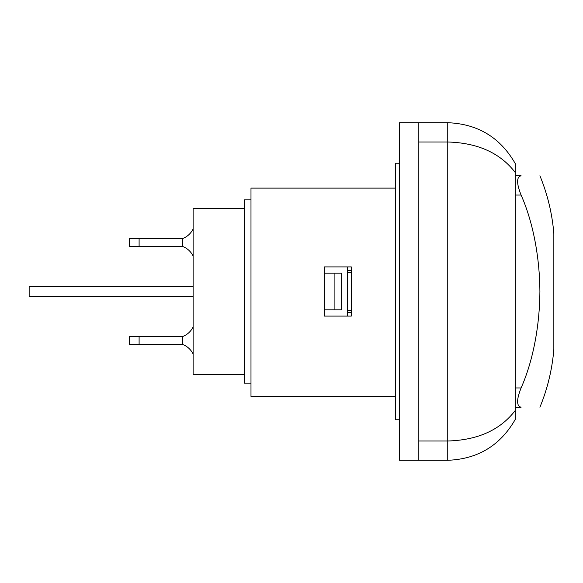 <?xml version="1.0" encoding="UTF-8"?>
<svg xmlns="http://www.w3.org/2000/svg" width="583" height="583" viewBox="0 0 583 583"><rect width="100%" height="100%" fill="white"/><g stroke="black" fill="none" stroke-linecap="round" stroke-linejoin="round"><path stroke-width="0.87" d="M539.909 175.76C547.554 194.328 552.196 213.618 553.85 233.63L553.85 349.37C552.196 369.382 547.554 388.672 539.909 407.24M521.093 407.24L515.27 407.24L521.093 407.24C516.443 406.074 516.443 399.647 521.093 387.95C533.802 359.368 539.771 323.091 539.909 291.5C539.771 259.909 533.802 223.632 521.093 195.05C516.443 183.353 516.443 176.926 521.093 175.76L515.27 175.76L521.093 175.76M418.82 441.003L418.82 141.997L447.751 141.997C477.812 142.864 500.316 153.045 515.27 172.539L515.27 163.604C500.316 137.501 477.812 123.873 447.751 122.707L399.53 122.707L399.53 460.293L447.751 460.293C477.812 459.127 500.316 445.499 515.27 419.396C500.316 445.499 477.812 459.127 447.751 460.293L447.751 441.003L418.82 441.003L418.82 460.293M418.82 122.707L418.82 141.997M193.119 256.003C190.794 251.419 187.223 248.205 182.421 246.361L182.421 238.644C187.223 236.8 190.794 233.586 193.119 229.002M139.104 238.644L129.462 238.644L129.462 246.361L139.104 246.361L139.104 238.644L182.421 238.644M182.421 246.361L139.104 246.361M193.119 326.997C190.794 331.581 187.223 334.795 182.421 336.639L182.421 344.356C187.223 346.2 190.794 349.414 193.119 353.998M139.104 336.639L129.462 336.639L129.462 344.356L139.104 344.356L139.104 336.639L182.421 336.639M182.421 344.356L139.104 344.356M193.119 286.676L29.15 286.676L29.15 296.324L193.119 296.324M324.294 309.828L341.653 309.828L341.653 273.172L324.294 273.172M250.989 383.133L244.241 383.133L244.241 199.867L250.989 199.867M347.439 316.095L347.439 266.905M334.904 309.828L334.904 273.172M244.241 374.446L193.119 374.446L193.119 208.554L244.241 208.554M347.439 310.309L351.301 310.309M351.301 272.691L347.439 272.691M347.439 312.291L351.301 312.291M351.301 270.709L347.439 270.709M395.668 188.105L250.989 188.105L250.989 396.44L395.668 396.44M351.301 316.095L324.294 316.095L324.294 266.905L351.301 266.905L351.301 316.095M399.53 163.218L395.668 163.218L395.668 419.782L399.53 419.782M515.27 163.604L515.27 164.362M515.27 168.56L515.27 169.85M515.27 170.513L515.27 410.461C500.316 429.955 477.812 440.136 447.751 441.003L447.751 122.707M515.27 419.396L515.27 410.461M515.27 195.05L521.093 195.05M521.093 387.95L515.27 387.95"/></g></svg>
